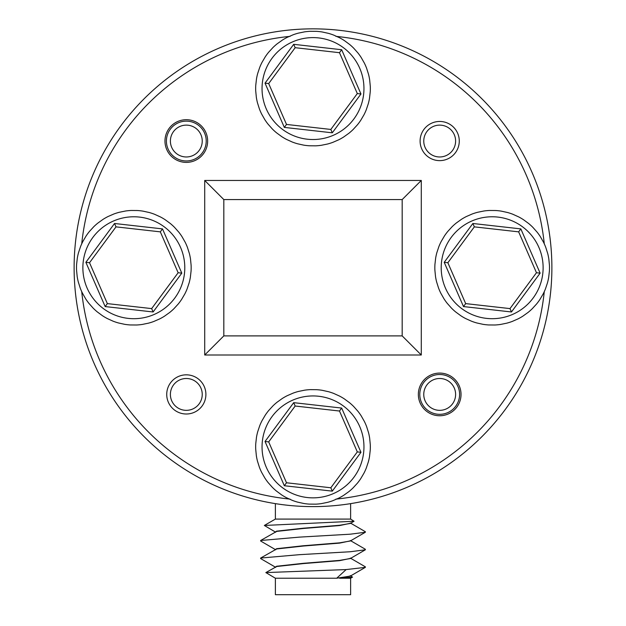 <?xml version="1.0" encoding="UTF-8"?>
<svg xmlns="http://www.w3.org/2000/svg" width="626" height="626" viewBox="0 0 626 626"><rect width="100%" height="100%" fill="white"/><g stroke="black" fill="none" stroke-linecap="round" stroke-linejoin="round"><path stroke-width="0.94" d="M81.724 291.63A232.512 232.512 0 0 0 290.088 499.11M335.896 499.11A232.512 232.512 0 0 0 544.276 291.63M551.882 267.732A238.882 238.882 0 0 1 313 506.614A238.882 238.882 0 0 1 74.118 267.732A238.882 238.882 0 0 1 313 28.851A238.882 238.882 0 0 1 551.882 267.732M461.026 394.419A21.339 21.339 0 0 0 439.687 373.08A21.339 21.339 0 0 0 418.348 394.419A21.339 21.339 0 0 0 439.687 415.758A21.339 21.339 0 0 0 461.026 394.419M207.652 141.046A21.339 21.339 0 0 0 186.313 119.707A21.339 21.339 0 0 0 164.974 141.046A21.339 21.339 0 0 0 186.313 162.384A21.339 21.339 0 0 0 207.652 141.046M205.899 394.419A19.586 19.586 0 0 0 186.313 374.833A19.586 19.586 0 0 0 166.727 394.419A19.586 19.586 0 0 0 186.313 414.005A19.586 19.586 0 0 0 205.899 394.419M459.273 141.046A19.586 19.586 0 0 0 439.687 121.46A19.586 19.586 0 0 0 420.101 141.046A19.586 19.586 0 0 0 439.687 160.632A19.586 19.586 0 0 0 459.273 141.046M204.71 355.005L204.71 180.46L421.29 180.46L421.29 355.005L204.71 355.005L223.818 335.896L402.182 335.896L402.182 199.569L223.818 199.569L223.818 335.896M204.71 180.46L223.818 199.569M402.182 335.896L421.29 355.005M421.29 180.46L402.182 199.569M544.276 243.835A232.512 232.512 0 0 0 335.912 36.355M290.104 36.355A232.512 232.512 0 0 0 81.724 243.835M170.389 394.544A15.924 15.924 0 0 0 186.438 410.343A15.924 15.924 0 0 0 202.237 394.294A15.924 15.924 0 0 0 186.188 378.495A15.924 15.924 0 0 0 170.389 394.544M423.763 141.171A15.924 15.924 0 0 0 439.812 156.969A15.924 15.924 0 0 0 455.611 140.92A15.924 15.924 0 0 0 439.562 125.122A15.924 15.924 0 0 0 423.763 141.171M360.74 478.647A57.334 57.334 0 0 1 357.399 483.178L353.095 487.873A57.334 57.334 0 0 1 348.885 491.613L343.697 495.315A57.334 57.334 0 0 1 338.799 498.1L332.962 500.643A57.334 57.334 0 0 1 327.594 502.342L321.357 503.617A57.334 57.334 0 0 1 315.747 504.165L309.377 504.118A57.334 57.334 0 0 1 303.782 503.484L297.561 502.115A57.334 57.334 0 0 1 292.217 500.33L286.418 497.693A57.334 57.334 0 0 1 281.567 494.845L276.442 491.058A57.334 57.334 0 0 1 272.279 487.263L268.053 482.497A57.334 57.334 0 0 1 264.782 477.912L261.637 472.372A57.334 57.334 0 0 1 259.383 467.207L257.466 461.135A57.334 57.334 0 0 1 256.339 455.618L255.721 449.28A57.334 57.334 0 0 1 255.76 443.646L256.472 437.316A57.334 57.334 0 0 1 257.685 431.815L259.704 425.774A57.334 57.334 0 0 1 262.036 420.649L265.26 415.155A57.334 57.334 0 0 1 268.601 410.625L272.905 405.922A57.334 57.334 0 0 1 277.115 402.189L282.303 398.48A57.334 57.334 0 0 1 287.201 395.702L293.038 393.159A57.334 57.334 0 0 1 298.406 391.453L304.643 390.178A57.334 57.334 0 0 1 310.253 389.638L316.623 389.685A57.334 57.334 0 0 1 322.218 390.311L328.439 391.688A57.334 57.334 0 0 1 333.783 393.464L339.582 396.101A57.334 57.334 0 0 1 344.433 398.958L349.558 402.737A57.334 57.334 0 0 1 353.721 406.54L357.947 411.305A57.334 57.334 0 0 1 361.218 415.883L364.363 421.431A57.334 57.334 0 0 1 366.617 426.588L368.534 432.66A57.334 57.334 0 0 1 369.661 438.184L370.279 444.523A57.334 57.334 0 0 1 370.24 450.149L369.528 456.479A57.334 57.334 0 0 1 368.315 461.98L366.296 468.029A57.334 57.334 0 0 1 363.964 473.154L360.74 478.647M357.313 451.902L339.488 411.024L295.175 406.024L268.687 441.901L286.512 482.771L330.825 487.771L357.313 451.902L360.967 452.308L332.296 491.144L330.825 487.771M339.488 411.024L341.671 408.066L360.967 452.308M332.296 491.144L284.329 485.729L286.512 482.771M295.175 406.024L293.704 402.659L341.671 408.066M284.329 485.729L265.033 441.487L268.687 441.901M275.377 578.221L265.854 572.579L346.139 569.574L336.71 578.221L275.377 578.221L275.377 594.7L350.623 594.7L350.623 578.221L339.597 578.221L352.54 577.109L350.333 575.654M350.623 519.087L275.377 519.087L264.336 525.464L354.058 521.247L350.623 519.087L350.623 503.633M275.714 532.225L264.336 525.464M275.377 531.936L276.661 531.138L303.266 528.211L339.597 525.284L350.286 523.446L354.058 521.247M275.714 549.777L260.651 541.02L260.627 540.504L276.661 531.404L303.266 528.477L339.597 525.55L350.623 523.25M339.597 578.221L350.623 575.92M336.71 578.221L350.286 576.108L365.349 567.359L365.373 566.835L350.333 558.102M265.854 572.579L276.661 566.514L303.266 563.588L339.597 560.661L350.623 558.361M275.377 567.046L276.661 566.248L303.266 563.322L339.597 560.395L350.286 558.556L365.349 549.8L365.373 549.276L350.333 540.543M275.714 567.336L260.651 558.58L260.627 558.056L276.661 548.963L303.266 546.036L339.597 543.11L350.623 540.809M275.377 549.487L276.661 548.689L303.266 545.762L339.597 542.836L350.286 540.997L365.349 532.249L365.373 531.724L350.333 522.992M346.139 569.574L365.349 567.359M260.627 558.056L299.392 554.675L350.184 551.749L365.349 549.8M260.627 540.504L299.392 537.124L350.184 534.197L365.349 532.249M439.687 378.495A15.924 15.924 0 0 0 423.763 394.419A15.924 15.924 0 0 0 439.687 410.343A15.924 15.924 0 0 0 455.611 394.419A15.924 15.924 0 0 0 439.687 378.495M439.687 414.326A19.907 19.907 0 0 1 419.78 394.419A19.907 19.907 0 0 1 439.687 374.512A19.907 19.907 0 0 1 459.594 394.419A19.907 19.907 0 0 1 439.687 414.326M186.313 125.122A15.924 15.924 0 0 0 170.389 141.046A15.924 15.924 0 0 0 186.313 156.969A15.924 15.924 0 0 0 202.237 141.046A15.924 15.924 0 0 0 186.313 125.122M186.313 160.952A19.907 19.907 0 0 1 166.406 141.046A19.907 19.907 0 0 1 186.313 121.139A19.907 19.907 0 0 1 206.22 141.046A19.907 19.907 0 0 1 186.313 160.952M181.571 299.478A57.334 57.334 0 0 1 178.23 304.009L173.926 308.712A57.334 57.334 0 0 1 169.716 312.444L164.536 316.153A57.334 57.334 0 0 1 159.638 318.931L153.8 321.474A57.334 57.334 0 0 1 148.425 323.173L142.188 324.456A57.334 57.334 0 0 1 136.578 324.996L130.208 324.949A57.334 57.334 0 0 1 124.613 324.315L118.392 322.946A57.334 57.334 0 0 1 113.048 321.161L107.249 318.532A57.334 57.334 0 0 1 102.398 315.676L97.273 311.897A57.334 57.334 0 0 1 93.117 308.094L88.892 303.328A57.334 57.334 0 0 1 85.613 298.743L82.468 293.203A57.334 57.334 0 0 1 80.222 288.046L78.297 281.966A57.334 57.334 0 0 1 77.17 276.449L76.552 270.111A57.334 57.334 0 0 1 76.591 264.477L77.311 258.147A57.334 57.334 0 0 1 78.524 252.654L80.535 246.605A57.334 57.334 0 0 1 82.867 241.48L86.091 235.986A57.334 57.334 0 0 1 89.44 231.456L93.736 226.753A57.334 57.334 0 0 1 97.953 223.02L103.134 219.311A57.334 57.334 0 0 1 108.032 216.533L113.869 213.99A57.334 57.334 0 0 1 119.237 212.292L125.482 211.017A57.334 57.334 0 0 1 131.084 210.469L137.454 210.516A57.334 57.334 0 0 1 143.049 211.15L149.27 212.519A57.334 57.334 0 0 1 154.614 214.303L160.412 216.932A57.334 57.334 0 0 1 165.272 219.789L170.397 223.568A57.334 57.334 0 0 1 174.552 227.371L178.778 232.136A57.334 57.334 0 0 1 182.049 236.722L185.194 242.262A57.334 57.334 0 0 1 187.448 247.426L189.365 253.499A57.334 57.334 0 0 1 190.5 259.015L191.118 265.354A57.334 57.334 0 0 1 191.071 270.988L190.359 277.318A57.334 57.334 0 0 1 189.146 282.811L187.127 288.86A57.334 57.334 0 0 1 184.803 293.985L181.571 299.478M178.144 272.733L160.319 231.855L116.006 226.862L89.526 262.732L107.351 303.61L151.656 308.602L178.144 272.733L181.798 273.147L153.127 311.975L151.656 308.602M160.319 231.855L162.502 228.897L181.798 273.147M153.127 311.975L105.16 306.568L107.351 303.61M116.006 226.862L114.535 223.49L162.502 228.897M105.16 306.568L85.872 262.317L89.526 262.732M360.74 120.309A57.334 57.334 0 0 1 357.399 124.84L353.095 129.543A57.334 57.334 0 0 1 348.885 133.275L343.697 136.984A57.334 57.334 0 0 1 338.799 139.762L332.962 142.305A57.334 57.334 0 0 1 327.594 144.011L321.357 145.287A57.334 57.334 0 0 1 315.747 145.835L309.377 145.78A57.334 57.334 0 0 1 303.782 145.154L297.561 143.777A57.334 57.334 0 0 1 292.217 142L286.418 139.363A57.334 57.334 0 0 1 281.567 136.507L276.442 132.728A57.334 57.334 0 0 1 272.279 128.925L268.053 124.159A57.334 57.334 0 0 1 264.782 119.582L261.637 114.042A57.334 57.334 0 0 1 259.383 108.877L257.466 102.805A57.334 57.334 0 0 1 256.339 97.288L255.721 90.942A57.334 57.334 0 0 1 255.76 85.316L256.472 78.986A57.334 57.334 0 0 1 257.685 73.485L259.704 67.444A57.334 57.334 0 0 1 262.036 62.31L265.26 56.817A57.334 57.334 0 0 1 268.601 52.287L272.905 47.592A57.334 57.334 0 0 1 277.115 43.851L282.303 40.15A57.334 57.334 0 0 1 287.201 37.372L293.038 34.821A57.334 57.334 0 0 1 298.406 33.123L304.643 31.848A57.334 57.334 0 0 1 310.253 31.3L316.623 31.347A57.334 57.334 0 0 1 322.218 31.981L328.439 33.35A57.334 57.334 0 0 1 333.783 35.134L339.582 37.771A57.334 57.334 0 0 1 344.433 40.62L349.558 44.407A57.334 57.334 0 0 1 353.721 48.202L357.947 52.967A57.334 57.334 0 0 1 361.218 57.553L364.363 63.093A57.334 57.334 0 0 1 366.617 68.257L368.534 74.33A57.334 57.334 0 0 1 369.661 79.846L370.279 86.185A57.334 57.334 0 0 1 370.24 91.819L369.528 98.149A57.334 57.334 0 0 1 368.315 103.65L366.296 109.691A57.334 57.334 0 0 1 363.964 114.816L360.74 120.309M357.313 93.564L339.488 52.694L295.175 47.693L268.687 83.563L286.512 124.441L330.825 129.441L357.313 93.564L360.967 93.978L332.296 132.814L330.825 129.441M339.488 52.694L341.671 49.736L360.967 93.978M332.296 132.814L284.329 127.399L286.512 124.441M295.175 47.693L293.704 44.321L341.671 49.736M284.329 127.399L265.033 83.156L268.687 83.563M539.909 299.478A57.334 57.334 0 0 1 536.56 304.009L532.264 308.712A57.334 57.334 0 0 1 528.047 312.444L522.866 316.153A57.334 57.334 0 0 1 517.968 318.931L512.131 321.474A57.334 57.334 0 0 1 506.763 323.173L500.518 324.456A57.334 57.334 0 0 1 494.916 324.996L488.546 324.949A57.334 57.334 0 0 1 482.951 324.315L476.73 322.946A57.334 57.334 0 0 1 471.386 321.161L465.587 318.532A57.334 57.334 0 0 1 460.728 315.676L455.603 311.897A57.334 57.334 0 0 1 451.448 308.094L447.222 303.328A57.334 57.334 0 0 1 443.951 298.743L440.806 293.203A57.334 57.334 0 0 1 438.552 288.046L436.635 281.966A57.334 57.334 0 0 1 435.5 276.449L434.882 270.111A57.334 57.334 0 0 1 434.929 264.477L435.641 258.147A57.334 57.334 0 0 1 436.854 252.654L438.873 246.605A57.334 57.334 0 0 1 441.197 241.48L444.429 235.986A57.334 57.334 0 0 1 447.77 231.456L452.074 226.753A57.334 57.334 0 0 1 456.284 223.02L461.464 219.311A57.334 57.334 0 0 1 466.362 216.533L472.2 213.99A57.334 57.334 0 0 1 477.575 212.292L483.812 211.017A57.334 57.334 0 0 1 489.422 210.469L495.792 210.516A57.334 57.334 0 0 1 501.387 211.15L507.608 212.519A57.334 57.334 0 0 1 512.952 214.303L518.751 216.932A57.334 57.334 0 0 1 523.602 219.789L528.727 223.568A57.334 57.334 0 0 1 532.882 227.371L537.108 232.136A57.334 57.334 0 0 1 540.387 236.722L543.532 242.262A57.334 57.334 0 0 1 545.778 247.426L547.703 253.499A57.334 57.334 0 0 1 548.83 259.015L549.448 265.354A57.334 57.334 0 0 1 549.409 270.988L548.689 277.318A57.334 57.334 0 0 1 547.476 282.811L545.465 288.86A57.334 57.334 0 0 1 543.133 293.985L539.909 299.478M536.474 272.733L518.649 231.855L474.344 226.862L447.856 262.732L465.681 303.61L509.994 308.602L536.474 272.733L540.128 273.147L511.465 311.975L509.994 308.602M518.649 231.855L520.84 228.897L540.128 273.147M511.465 311.975L463.498 306.568L465.681 303.61M474.344 226.862L472.873 223.49L520.84 228.897M463.498 306.568L444.202 262.317L447.856 262.732M353.995 477.168A50.964 50.964 0 0 0 343.267 405.898A50.964 50.964 0 0 0 272.005 416.634A50.964 50.964 0 0 0 282.733 487.897A50.964 50.964 0 0 0 353.995 477.168M265.26 415.155A57.334 57.334 0 0 1 266.879 412.847M259.704 425.774A57.334 57.334 0 0 1 262.036 420.649M256.472 437.316A57.334 57.334 0 0 1 257.685 431.815M255.721 449.28A57.334 57.334 0 0 1 255.76 443.646M257.466 461.135A57.334 57.334 0 0 1 256.339 455.618M261.637 472.372A57.334 57.334 0 0 1 259.383 467.207M268.053 482.497A57.334 57.334 0 0 1 264.782 477.912M276.442 491.058A57.334 57.334 0 0 1 272.279 487.263M286.418 497.693A57.334 57.334 0 0 1 281.567 494.845M297.561 502.115A57.334 57.334 0 0 1 292.217 500.33M309.377 504.118A57.334 57.334 0 0 1 303.782 503.484M321.357 503.617A57.334 57.334 0 0 1 315.747 504.165M332.962 500.643A57.334 57.334 0 0 1 327.594 502.342M343.697 495.315A57.334 57.334 0 0 1 338.799 498.1M353.095 487.873A57.334 57.334 0 0 1 348.885 491.613M359.121 480.948A57.334 57.334 0 0 1 357.399 483.178M265.033 441.487L293.704 402.659M174.834 297.999A50.964 50.964 0 0 0 164.098 226.737A50.964 50.964 0 0 0 92.836 237.465A50.964 50.964 0 0 0 103.564 308.735A50.964 50.964 0 0 0 174.834 297.999M86.091 235.986A57.334 57.334 0 0 1 87.71 233.678M80.535 246.605A57.334 57.334 0 0 1 82.867 241.48M77.311 258.147A57.334 57.334 0 0 1 78.524 252.654M76.552 270.111A57.334 57.334 0 0 1 76.591 264.477M78.297 281.966A57.334 57.334 0 0 1 77.17 276.449M82.468 293.203A57.334 57.334 0 0 1 80.222 288.046M88.892 303.328A57.334 57.334 0 0 1 85.613 298.743M97.273 311.897A57.334 57.334 0 0 1 93.117 308.094M107.249 318.532A57.334 57.334 0 0 1 102.398 315.676M118.392 322.946A57.334 57.334 0 0 1 113.048 321.161M130.208 324.949A57.334 57.334 0 0 1 124.613 324.315M142.188 324.456A57.334 57.334 0 0 1 136.578 324.996M153.8 321.474A57.334 57.334 0 0 1 148.425 323.173M164.536 316.153A57.334 57.334 0 0 1 159.638 318.931M173.926 308.712A57.334 57.334 0 0 1 169.716 312.444M179.959 301.787A57.334 57.334 0 0 1 178.23 304.009M85.872 262.317L114.535 223.49M353.995 118.83A50.964 50.964 0 0 0 343.267 47.568A50.964 50.964 0 0 0 272.005 58.296A50.964 50.964 0 0 0 282.733 129.566A50.964 50.964 0 0 0 353.995 118.83M265.26 56.817A57.334 57.334 0 0 1 266.879 54.517M259.704 67.444A57.334 57.334 0 0 1 262.036 62.31M256.472 78.986A57.334 57.334 0 0 1 257.685 73.485M255.721 90.942A57.334 57.334 0 0 1 255.76 85.316M257.466 102.805A57.334 57.334 0 0 1 256.339 97.288M261.637 114.042A57.334 57.334 0 0 1 259.383 108.877M268.053 124.159A57.334 57.334 0 0 1 264.782 119.582M276.442 132.728A57.334 57.334 0 0 1 272.279 128.925M286.418 139.363A57.334 57.334 0 0 1 281.567 136.507M297.561 143.777A57.334 57.334 0 0 1 292.217 142M309.377 145.78A57.334 57.334 0 0 1 303.782 145.154M321.357 145.287A57.334 57.334 0 0 1 315.747 145.835M332.962 142.305A57.334 57.334 0 0 1 327.594 144.011M343.697 136.984A57.334 57.334 0 0 1 338.799 139.762M353.095 129.543A57.334 57.334 0 0 1 348.885 133.275M359.121 122.618A57.334 57.334 0 0 1 357.399 124.84M265.033 83.156L293.704 44.321M533.164 297.999A50.964 50.964 0 0 0 522.436 226.737A50.964 50.964 0 0 0 451.166 237.465A50.964 50.964 0 0 0 461.902 308.735A50.964 50.964 0 0 0 533.164 297.999M444.429 235.986A57.334 57.334 0 0 1 446.041 233.678M438.873 246.605A57.334 57.334 0 0 1 441.197 241.48M435.641 258.147A57.334 57.334 0 0 1 436.854 252.654M434.882 270.111A57.334 57.334 0 0 1 434.929 264.477M436.635 281.966A57.334 57.334 0 0 1 435.5 276.449M440.806 293.203A57.334 57.334 0 0 1 438.552 288.046M447.222 303.328A57.334 57.334 0 0 1 443.951 298.743M455.603 311.897A57.334 57.334 0 0 1 451.448 308.094M465.587 318.532A57.334 57.334 0 0 1 460.728 315.676M476.73 322.946A57.334 57.334 0 0 1 471.386 321.161M488.546 324.949A57.334 57.334 0 0 1 482.951 324.315M500.518 324.456A57.334 57.334 0 0 1 494.916 324.996M512.131 321.474A57.334 57.334 0 0 1 506.763 323.173M522.866 316.153A57.334 57.334 0 0 1 517.968 318.931M532.264 308.712A57.334 57.334 0 0 1 528.047 312.444M538.29 301.787A57.334 57.334 0 0 1 536.56 304.009M444.202 262.317L472.873 223.49M350.623 578.221L352.54 577.109M275.377 519.087L275.377 503.633"/></g></svg>
